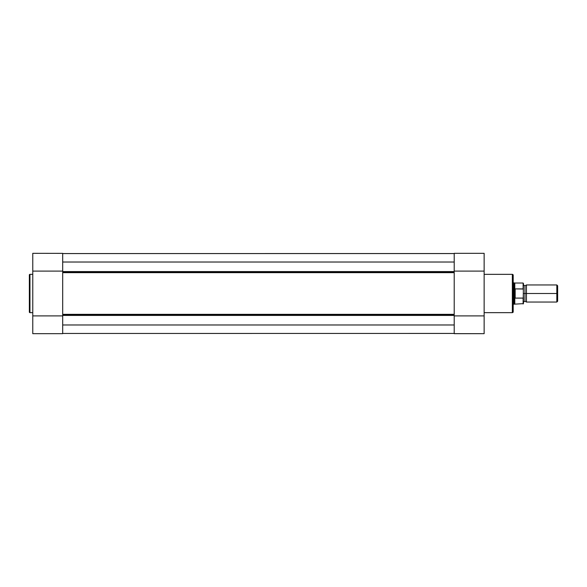 <?xml version="1.0" encoding="UTF-8"?>
<svg xmlns="http://www.w3.org/2000/svg" width="587" height="587" viewBox="0 0 587 587"><rect width="100%" height="100%" fill="white"/><g stroke="black" fill="none" stroke-linecap="round" stroke-linejoin="round"><path stroke-width="0.88" d="M29.35 274.951L29.35 312.049A0.602 0.602 0 0 0 29.952 312.651L29.952 274.349A0.602 0.602 0 0 0 29.35 274.951L29.35 312.049A0.602 0.602 0 0 0 29.952 312.651L32.769 312.651L29.952 312.651L29.952 274.349L32.769 274.349L29.952 274.349A0.602 0.602 0 0 0 29.35 274.951L29.35 275.039M62.692 333.68L32.769 333.68L62.692 333.68L62.692 315.901L32.769 315.901L32.769 333.68L32.769 271.099L32.769 315.901L62.692 315.901L62.692 333.68M62.692 253.364L32.769 253.32L32.769 271.099L62.692 271.099L62.692 253.327L62.692 271.099L32.769 271.099L32.769 253.32M62.692 314.815L454.213 314.815L62.692 314.815M454.213 315.424L62.692 315.424L454.213 315.424M62.692 272.185L454.213 272.185L62.692 272.185M454.213 272.669L62.692 272.669L62.692 314.331L454.213 314.331L454.213 272.669L62.692 272.669M454.213 262.022L62.692 262.022L454.213 262.022M62.692 271.576L454.213 271.576L62.692 271.576M454.213 253.562L62.692 253.562L454.213 253.533M62.692 333.467L454.213 333.438L62.692 333.467M454.213 324.978L62.692 324.978L454.213 324.978M62.692 309.554L62.692 282.589M454.213 309.554L454.213 282.589M62.692 314.331L454.213 314.331M513.199 311.704L513.199 275.208A0.858 0.858 0 0 0 512.341 274.349L512.341 312.651A0.858 0.858 0 0 0 513.199 311.792L513.199 275.296M454.213 253.32L484.136 253.32L454.213 253.32L454.213 271.099L484.136 271.099L484.136 253.32L484.136 315.901L484.136 271.099L454.213 271.099L454.213 253.32M513.199 311.792A0.858 0.858 0 0 1 512.341 312.651L484.136 312.651L512.341 312.651L512.341 274.349L484.136 274.349L512.341 274.349A0.858 0.858 0 0 1 513.199 275.208M454.213 333.636L484.136 333.68L484.136 315.901L454.213 315.901L454.213 333.673L484.136 333.68L484.136 315.901L454.213 315.901L454.213 333.68M557.65 285.781L556.821 284.952L526.451 284.952L526.451 293.5L526.451 284.952L526.451 293.5L524.954 293.5L524.954 285.803L524.954 301.197L524.954 293.5L526.451 293.5L526.451 302.048L526.451 293.5L556.821 293.5L556.821 284.952L556.821 293.5L557.65 293.5L557.65 285.781L557.65 293.5L556.821 293.5L556.821 302.048L556.821 293.5L526.451 293.5L526.451 302.048L524.954 301.197L523.457 302.048M523.457 293.5L524.954 293.5L524.954 301.197L524.954 293.5L523.457 293.5M523.112 298.108L523.112 303.971L523.112 298.108L515.166 298.108L514.799 297.675L514.799 303.971L514.799 297.675L514.051 293.5L513.199 293.5L514.051 293.5L514.051 282.817L514.102 294.586L514.909 298.02L514.909 288.98L514.051 293.5L514.909 288.98L515.166 298.108L515.166 288.892L515.166 298.108L523.23 298.064L523.457 283.484M513.199 304.183L514.051 304.183L514.051 293.5L514.051 304.183L523.457 303.633L523.303 289.024L515.166 288.892L523.112 288.892L523.112 283.029L523.303 289.024M513.199 282.817L514.799 283.029L514.799 289.325L514.799 283.029L523.112 283.029L523.399 289.252M524.954 293.5L524.954 285.803L524.954 293.5M557.65 301.219L557.65 293.5L557.65 301.219L556.821 302.048L526.451 302.048M523.457 303.633L523.457 297.264M526.451 284.952L524.954 285.803L523.457 284.952"/></g></svg>
